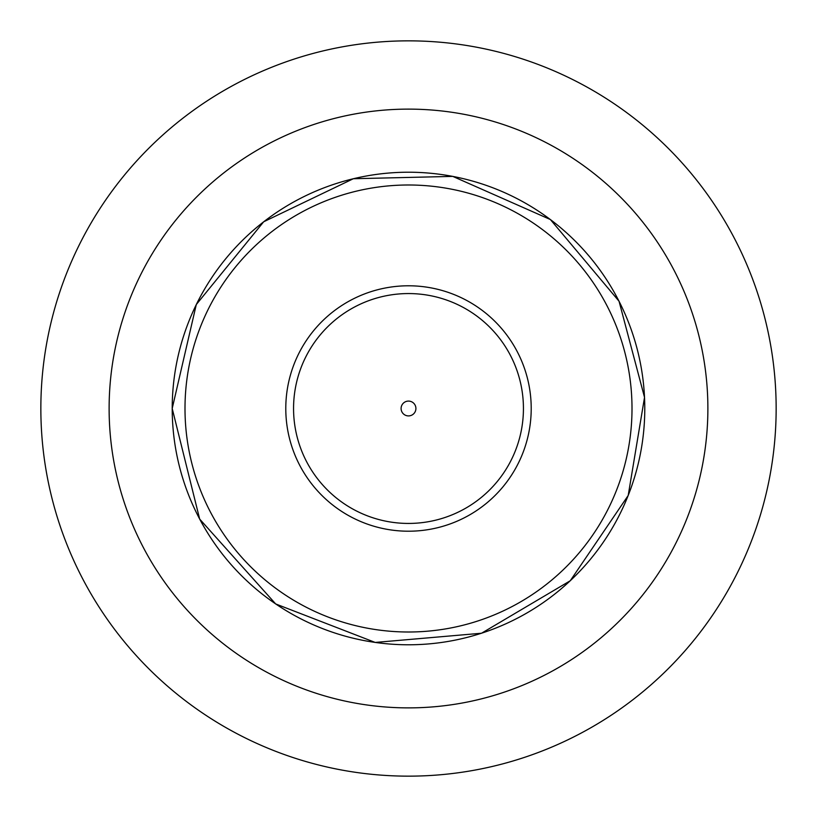 <?xml version="1.0" encoding="UTF-8"?>
<svg xmlns="http://www.w3.org/2000/svg" width="817" height="817" viewBox="0 0 817 817"><rect width="100%" height="100%" fill="white"/><g stroke="black" fill="none" stroke-linecap="round" stroke-linejoin="round"><path stroke-width="1.23" d="M408.5 40.85A367.65 367.65 0 0 0 40.85 408.5A367.65 367.65 0 0 0 408.5 776.15A367.65 367.65 0 0 0 776.15 408.5A367.65 367.65 0 0 0 408.5 40.85M285.787 408.5A122.713 122.713 0 0 1 469.857 302.229A122.713 122.713 0 0 1 469.857 514.771A122.713 122.713 0 0 1 285.787 408.5M293.558 408.5A114.942 114.942 0 0 1 465.966 308.959A114.942 114.942 0 0 1 465.966 508.041A114.942 114.942 0 0 1 293.558 408.5M401.096 408.5A7.404 7.404 0 0 1 412.207 402.087A7.404 7.404 0 0 1 412.207 414.913A7.404 7.404 0 0 1 401.096 408.5M408.5 109.121A299.379 299.379 0 0 1 707.879 408.5A299.379 299.379 0 0 1 408.5 707.879A299.379 299.379 0 0 1 109.121 408.5A299.379 299.379 0 0 1 408.5 109.121M172.213 408.5A236.287 236.287 0 0 1 526.638 203.872A236.287 236.287 0 0 1 526.638 613.128A236.287 236.287 0 0 1 172.213 408.5M184.999 408.5A223.501 223.501 0 0 1 520.255 214.942A223.501 223.501 0 0 1 520.255 602.058A223.501 223.501 0 0 1 184.999 408.5M172.203 408.5L196.294 304.547L263.677 221.785L353.342 178.729L452.781 176.39L550.382 219.538L619.041 301.228L644.531 397.368L628.202 495.49L570.256 580.754L481.519 633.236L375.207 642.438L275.676 603.937L199.665 519.071L172.203 408.5"/></g></svg>

